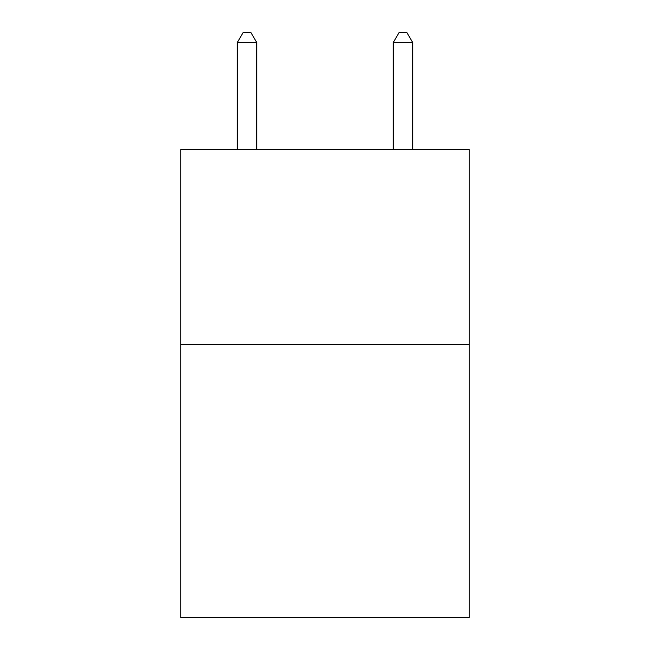 <?xml version="1.0" encoding="UTF-8"?>
<svg xmlns="http://www.w3.org/2000/svg" width="650" height="650" viewBox="0 0 650 650"><rect width="100%" height="100%" fill="white"/><g stroke="black" fill="none" stroke-linecap="round" stroke-linejoin="round"><path stroke-width="0.97" d="M469.259 344.573L469.259 617.5L180.741 617.5L180.741 149.622L469.259 149.622L469.259 344.573L180.741 344.573M256.766 149.622L256.766 42.64L237.274 42.64L237.274 149.622M237.274 42.64L243.124 32.5L250.916 32.5L256.766 42.64M412.726 149.622L412.726 42.64L393.234 42.64L393.234 149.622M393.234 42.64L399.084 32.5L406.876 32.5L412.726 42.64"/></g></svg>
